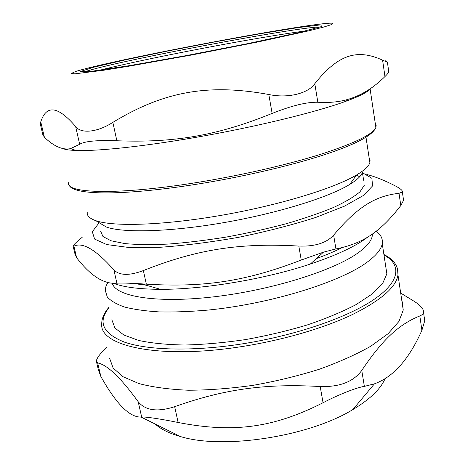 <?xml version="1.0" encoding="UTF-8"?>
<svg xmlns="http://www.w3.org/2000/svg" width="465" height="465" viewBox="0 0 465 465"><rect width="100%" height="100%" fill="white"/><g stroke="black" fill="none" stroke-linecap="round" stroke-linejoin="round"><path stroke-width="0.7" d="M369.146 157.885L370.082 160.129L369.867 162.628C368.826 166.168 364.438 170.26 356.696 174.892L354.196 176.322C330.307 189.697 275.088 206.204 218.294 215.836C161.477 225.49 112.908 226.74 95.778 220.672L106.322 227.025C122.847 232.982 168.22 232.041 220.852 223.142C273.461 214.26 324.675 198.758 347.262 185.878L349.628 184.506C357.172 179.897 361.421 175.817 362.38 172.259L363.618 180.251M103.433 225.287L103.108 225.688M100.638 231.192L102.968 236.528L111.001 240.765L124.835 243.59C136.844 244.712 151.375 244.869 168.423 244.061C186.628 242.672 205.972 240.329 226.449 237.04C247.055 233.256 266.916 228.838 286.039 223.781C304.186 218.492 320.019 213.051 333.533 207.466C345.385 201.944 354.196 196.724 359.974 191.807L364.386 185.169M359.683 176.741L356.475 175.195M98.818 223.194L92.303 231.744L94.622 239.091L106.706 244.555L128.706 247.467L159.704 247.31C184.256 245.596 210.604 242.248 238.76 237.278C266.741 231.5 292.409 224.886 315.758 217.434L344.443 206.164L363.601 195.376L372.599 185.884L371.843 178.246L362.456 172.748M113.559 283.354C123.847 287.231 139.506 289.218 160.53 289.323C202.932 289.567 265.131 279.163 310.358 264.033C336.933 255.105 356.062 246.119 367.751 237.074M132.391 283.359L146.016 285.185M316.392 258.569C326.232 254.971 334.841 251.309 342.223 247.589M112.245 283.295C115.948 296.531 156.042 303.54 213.72 296.839C271.316 290.218 333.393 270.706 357.969 252.948C366.652 246.729 371.419 241.056 372.262 235.941L372.407 234.023M73.15 246.235L75.063 254.355L76.62 257.72L73.906 246.165L73.098 245.944C73.522 244.834 76.556 241.963 82.189 237.319M73.906 246.165C82.758 241.864 96.086 249.792 113.896 269.95L116.884 283.191C104.067 284.452 90.646 275.96 76.62 257.72M116.884 283.191C120.476 282.877 128.602 283.092 141.267 283.83L146.33 284.156L143.371 270.566C129.38 275.821 119.557 275.611 113.896 269.95M143.371 270.566C196.102 249.624 239.004 242.602 298.803 246.061L301.25 260.028C246.043 281.36 204.164 287.632 146.33 284.156M301.25 260.028L323.466 252.164L335.916 248.915L333.643 235.145C326.442 243.026 314.828 246.665 298.803 246.061M333.643 235.145C358.387 205.722 376.313 195.841 399.011 193.318L400.807 205.565C381.434 230.431 364.467 243.34 335.916 248.915M366.792 174.497C375.127 176.59 384.729 180.443 395.587 186.052C400.551 188.651 402.806 190.633 402.347 191.999L399.011 193.318M95.778 220.672C89.704 218.533 86.856 215.789 87.228 212.447M107.764 282.581L106.014 286.08L105.166 290.038L107.264 296.961C110.728 300.872 116.512 304.232 124.614 307.04C134.042 309.458 145.586 311.079 159.239 311.91C173.968 312.23 190.08 311.631 207.576 310.12C270.758 303.941 341.171 281.912 367.652 261.807C376.511 255.18 381.376 249.124 382.242 243.637C382.945 238.812 380.922 234.686 376.162 231.262M111.844 319.763L114.896 327.953L123.812 334.998L138.704 340.456C151.485 343.193 166.848 344.716 184.785 345.013C203.891 344.536 224.113 342.734 245.45 339.601C266.887 335.742 287.48 330.859 307.243 324.954C325.959 318.612 342.211 311.841 356.01 304.639L372.389 293.863L382.672 283.447L386.863 273.856L385.7 266.271M400.807 205.565L403.556 200.299L403.329 198.665M305.412 30.998C259.499 36.758 144.725 58.654 99.917 70.198M272.135 113.419C217.3 135.646 174.224 142.976 116.855 140.761L112.856 122.365C163.349 91.669 207.762 83.287 268.805 94.5L272.135 113.419C291.584 105.671 306.819 101.951 317.839 102.254L314.805 83.706C308.022 93.599 287.696 98.568 268.805 94.5M314.805 83.706C338.921 53.225 358.253 49.104 382.585 60.148L384.974 76.556C373.215 88.152 360.631 95.825 347.216 99.574C338.776 102.015 328.982 102.91 317.839 102.254M384.974 76.556C387.142 74.441 388.409 72.889 388.787 71.901L388.653 70.872M385.282 60.746L387.409 62.281L382.585 60.148M42.809 134.519L44.402 137.285L40.763 121.865L40.42 124.486L42.792 134.519M75.539 71.523L71.215 73.499L74.819 73.842L103.811 70.227L128.549 66.257L191.801 54.969L258.133 41.914L308.632 30.859L323.977 26.982L331.981 24.436L332.83 23.25C318.42 20.995 110.961 60.072 75.539 71.523M40.763 121.865C46.372 104.48 57.997 106.032 75.638 126.527L79.672 144.284L70.523 148.655C62.647 150.195 53.94 146.405 44.402 137.285M112.856 122.365C97.301 132.42 80.968 133.966 75.638 126.527M79.672 144.284C84.554 141.232 96.947 140.052 116.855 140.761M62.583 148.504C65.135 149.573 69.669 150.23 76.179 150.474C98.708 151.346 148.498 145.958 204.693 135.797C260.871 125.643 316.095 111.984 344.78 101.69C359.399 96.4 367.774 92.163 369.902 88.966M174.677 406.683C223.857 389.24 264.986 383.34 320.199 386.537L323.047 402.742C273.129 428.05 233.163 433.148 178.112 422.487L174.677 406.683C157.542 412.246 145.376 410.583 138.181 401.708L141.668 417.041C144.929 416.599 160.977 418.965 178.112 422.487M141.668 417.041L141.133 417.082C129.607 417.43 116.186 403.911 100.864 376.511L97.662 362.944C107.171 364.723 120.679 377.644 138.181 401.708M106.967 346.925L106.636 347.245C99.981 353.743 96.551 358.393 96.365 361.206L97.662 362.944M96.569 362.13L98.441 370.059L100.864 376.511M419.819 315.933L421.906 330.284C409.107 359.224 393.28 377.074 374.43 383.834L364.368 386.386L361.758 370.448C383.445 338.131 399.772 324.117 419.819 315.933C422.017 315.061 423.243 313.863 423.51 312.346L423.255 310.126C422.237 307.586 419.401 304.767 414.751 301.675L400.691 293.066M421.906 330.284L424.737 320.78L424.289 317.653M385.003 378.76C380.614 389.083 369.896 399.354 352.854 409.578C308.923 436.658 222.956 449.795 180.385 436.53C169.26 433.368 160.867 429.212 155.205 424.051M323.047 402.742C338.369 394.686 356.795 387.438 364.368 386.386M361.758 370.448C353.441 381.777 339.59 387.136 320.199 386.537M401.841 300.779L402.533 302.622L403.236 310.085L398.924 321.454L388.141 333.667L370.867 346.169C356.266 354.452 339.014 362.165 319.112 369.309C298.065 375.894 276.1 381.23 253.21 385.311C230.402 388.519 208.773 390.164 188.319 390.234C169.109 389.403 152.642 387.182 138.901 383.567L122.853 376.65L113.117 368.007L109.583 358.172M375.238 123.213L376.197 125.184L375.871 127.427C373.052 134.077 355.806 142.668 324.134 153.206C292.584 163.372 247.938 173.933 204.693 181.228C121.191 195.457 64.246 193.841 68.739 182.425M84.374 71.97L86.008 71.389C115.739 61.316 296.1 27.075 320.519 26.924M186.07 55.637L247.49 43.675L296.432 33.131L321.623 26.552L320.745 24.854L298.019 27.604L260.261 33.718L214.441 41.966L167.04 51.156L124.364 60.066L93.093 67.373L80.236 71.575L91.756 71.255L129.218 65.681L186.07 55.637M108.979 307.26C103.991 313.038 101.573 318.728 101.719 324.326C99.876 345.669 157.246 359.218 237.359 347.25C278.901 341.2 321.21 329.127 350.773 315.346C380.411 300.855 396.145 287.393 397.976 274.943L397.488 268.549M383.974 254.96C401.626 264.632 400.708 281.383 373.372 299.884C346.123 318.31 291.764 336.724 237.15 344.652C189.935 351.505 147.492 350.04 124.684 342.217C102.678 333.463 97.47 321.943 109.066 307.656M372.262 235.941L372.006 234.308M369.867 162.628L365.996 137.262M349.628 184.506L356.696 174.892M386.863 273.856L382.242 243.637M403.568 200.299L402.359 191.999M310.358 264.033L323.466 252.164M160.53 289.323L141.267 283.83M388.798 71.895L387.415 62.281M344.78 101.69L347.216 99.574M76.179 150.474L70.523 148.655M68.96 184.413C70.808 196.003 126.73 195.968 205.222 182.844C248.281 175.59 292.7 165.046 324.111 154.81C355.725 144.4 372.976 135.274 375.871 127.427L370.088 88.838M423.522 312.346L424.743 320.78M352.854 409.578L374.43 383.834M180.385 436.53L141.133 417.082M383.904 254.5C393.936 259.557 398.627 266.375 397.976 274.943L403.236 310.085"/></g></svg>
